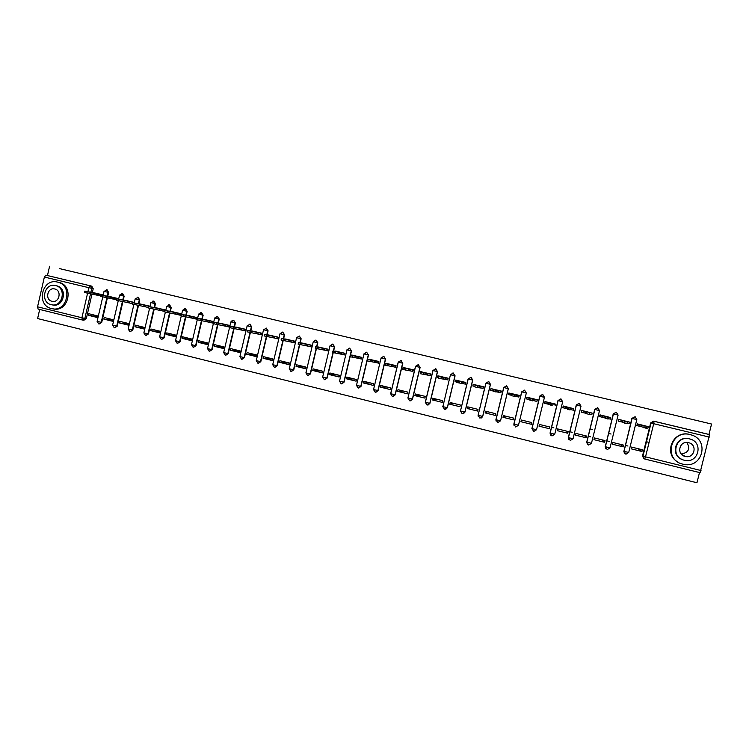 <?xml version="1.0" encoding="UTF-8"?>
<svg xmlns="http://www.w3.org/2000/svg" width="749" height="749" viewBox="0 0 749 749"><rect width="100%" height="100%" fill="white"/><g stroke="black" fill="none" stroke-linecap="round" stroke-linejoin="round"><path stroke-width="1.12" d="M107.744 296.332L108.642 292.447L107.013 289.816M123.257 300.087L124.156 296.173L122.518 293.542M138.855 303.86L139.773 299.937L138.106 297.297M154.556 307.661L155.474 303.71L153.798 301.061M170.351 311.49L171.268 307.521L169.583 304.852M186.239 315.329L187.166 311.341L185.452 308.672M202.211 319.205L203.157 315.189L201.425 312.511M218.296 323.1L219.242 319.065L217.491 316.368M234.465 327.023L235.42 322.959L233.651 320.254M250.737 330.964L251.701 326.873L249.913 324.158M267.112 334.943L268.086 330.815L266.269 328.09M283.581 338.941L284.564 334.784L282.729 332.041M300.152 342.967L301.145 338.773L299.347 336.029M316.818 347.021L317.829 342.789L315.966 340.027L317.557 342.742L316.546 346.984M333.595 351.112L334.616 346.834L332.762 344.063L334.363 346.787L333.342 351.075M350.466 355.232L351.506 350.897L349.614 348.116M358.771 388.104L361.009 386.362L368.499 354.989L366.589 352.199M375.886 392.317L378.076 390.575L385.595 359.099L383.666 356.299M393.131 396.558L395.247 394.807L402.803 363.246L400.846 360.428M410.499 400.818L412.521 399.077L420.123 367.413L418.129 364.585M428.007 405.097L429.907 403.365L437.547 371.607L435.487 368.761M445.655 409.385L447.396 407.681L455.074 375.82L452.911 372.965M463.481 413.673L465.007 412.025L472.722 380.071L471.093 377.29L472.628 380.061L464.904 412.053L462.199 413.776L460.373 410.948M481.495 417.923L482.721 416.397L490.483 384.34L488.741 381.531M495.904 419.702L500.491 420.835L497.757 422.567L495.904 419.712L503.702 387.542L506.549 385.819L508.299 388.647L500.547 420.788L508.346 388.647L506.605 385.819M513.842 424.131L518.495 425.217L526.332 392.972L518.458 425.273L515.715 427.005L513.842 424.131L521.679 391.867L524.543 390.145L526.304 392.982L524.572 390.135M544.448 397.27L542.782 394.517L540.066 395.528M557.968 400.584L550.169 433.128L558.099 400.64L561.01 398.908L557.968 400.584L560.879 398.871L562.668 401.736L554.737 434.223L551.966 435.965L550.056 433.062L557.977 400.603L562.668 401.736M576.271 404.994L568.454 437.641L576.421 405.059L579.361 403.318L576.271 404.994L579.23 403.28L581.018 406.155L573.051 438.736L570.27 440.487L568.341 437.575L576.299 405.012L581.018 406.155M594.687 409.422L586.86 442.172L594.865 409.497L597.833 407.756L594.687 409.422L597.683 407.718L599.5 410.602L591.476 443.286L588.695 445.046L586.739 442.116L594.743 409.46L599.5 410.602M613.225 413.888L605.379 446.741L613.431 413.963L616.418 412.222L613.225 413.888L616.268 412.184L618.094 415.077L610.032 447.865L607.242 449.625L605.258 446.685L613.309 413.925L618.094 415.077M631.894 418.382L624.02 451.338L632.119 418.457L635.133 416.716L631.894 418.382L635.133 416.716L636.809 419.58L628.701 452.471L625.911 454.24L623.898 451.291L631.997 418.419L636.809 419.58M39.688 309.459L37.609 318.55L696.954 482.759L699.491 472.553M82.306 319.992L38.096 309.065L37.553 306.809L44.369 277.046L45.867 275.164L91.771 286.155L93.213 288.73L92.324 292.606M91.977 294.085L86.332 318.597L84.862 318.381L82.446 320.02M59.499 268.591L711.55 424.028L59.499 268.591M91.724 286.146L45.867 275.164L90.311 285.837L91.762 288.421L90.863 292.307M47.468 275.51L49.593 266.241M642.548 455.823L650.675 422.895L654.046 421.284L709.546 434.617L700.09 472.694L644.749 459.015L642.885 456.085L651.04 423.035L642.998 456.132L642.548 455.823L643.606 458.416M708.966 434.439L653.662 421.153L709.546 434.617L708.966 434.439L711.55 424.028M648.091 426.602L637.287 423.859L636.856 425.601L641.5 426.724M641.959 451.488L642.389 449.746L631.557 447.087L631.135 448.829L641.959 451.488L637.979 448.66M623.224 446.881L623.645 445.14L612.897 442.5L612.467 444.232L623.224 446.881L620.041 444.26M629.329 422.08L618.59 419.346L618.159 421.088L622.662 422.174M604.612 442.303L605.033 440.571L594.35 437.94L593.929 439.672L604.612 442.303L602.215 439.878M610.678 417.577L600.015 414.862L599.584 416.594L603.947 417.652M586.111 437.753L586.542 436.021L575.925 433.418L575.504 435.141L586.111 437.753L584.501 435.525M592.15 413.111L581.552 410.405L581.13 412.137L585.344 413.158M567.742 433.231L568.163 431.508L557.612 428.915L557.19 430.638L567.742 433.231L566.89 431.199M567.424 408.823L573.285 410.18M563.201 406.042L567.77 407.737L571.459 408.177L571.084 409.675L573.388 410.19L573.753 408.692L563.22 405.986L562.799 407.699L566.871 408.692L562.864 407.578M549.485 428.737L549.906 427.024L539.42 424.449L539.008 426.162L549.485 428.737L549.391 426.902M548.652 404.282L551.208 404.872M555.075 405.836L555.496 404.114L545 401.586L544.579 403.299L548.521 404.254M520.939 421.715L531.35 424.28L531.762 422.567L521.351 420.011L520.939 421.715L522.016 420.17M536.883 401.295L532.979 400.462L536.902 401.445L537.323 399.732L526.893 397.213L526.547 398.871M502.982 417.296L513.327 419.843L513.739 418.139L503.394 415.592L502.982 417.296L504.789 415.938M514.825 396.109L518.851 397.082L519.272 395.369L508.871 393.01M508.505 394.517L508.843 393.019L512.569 393.955L511.801 394.227L519.113 395.5L518.757 396.979L511.361 395.715L511.736 394.199M485.137 412.914L495.417 415.442L495.829 413.738L485.549 411.21L485.137 412.914L487.674 411.735M496.802 391.746L500.912 392.748L501.324 391.044L490.998 388.684M467.404 408.551L477.619 411.061L478.031 409.366L467.816 406.857L467.404 408.551L470.653 407.55M478.892 387.42L483.096 388.431L483.498 386.737L473.237 384.396M474.838 386.409L473.05 385.96M449.784 404.217L459.933 406.707L460.345 405.022L450.196 402.522L449.784 404.217L453.744 403.402M461.103 383.123L465.382 384.153L465.784 382.458L455.589 380.127M432.276 399.91L442.359 402.391L442.771 400.706L432.679 398.225L432.276 399.91L436.929 399.264M443.417 378.844L447.78 379.902L448.183 378.217L438.053 375.895M414.88 395.631L424.898 398.094L425.31 396.408L415.283 393.946L414.88 395.631L420.217 395.163M425.853 374.603L430.291 375.67L430.694 373.994L420.629 371.682M397.588 391.371L407.55 393.824L407.952 392.148L397.991 389.705L397.588 391.371L403.608 391.081M408.392 370.381L412.914 371.467L413.317 369.791L403.308 367.506M380.408 387.149L390.304 389.583L390.706 387.907L380.801 385.482L380.408 387.149L387.102 387.027M391.044 366.186L395.641 367.3L396.043 365.624L386.091 363.349M363.331 382.945L373.171 385.37L373.564 383.703L363.724 381.288L363.331 382.945L370.689 382.992M373.798 362.02L378.479 363.143L378.872 361.477L368.985 359.22M346.356 378.769L356.14 381.175L356.533 379.518L346.75 377.112L346.356 378.769L354.371 378.985M356.664 357.872L361.421 359.024L361.814 357.357L351.993 355.11M329.494 374.622L339.213 377.009L339.606 375.361L329.888 372.974L329.494 374.622L338.155 374.996M339.643 353.762L344.465 354.923L344.858 353.266L335.093 351.038M312.736 370.502L322.388 372.871L322.782 371.223L313.119 368.854L312.736 370.502L322.033 371.036M322.716 349.671L327.613 350.85L328.006 349.203L318.306 346.984M296.07 366.401L305.667 368.761L306.06 367.113L296.464 364.754L296.07 366.401L306.004 367.104M305.901 345.607L310.872 346.806L311.266 345.158L301.622 342.948M279.517 362.329L289.058 364.679L289.442 363.031L279.901 360.69L279.517 362.329L289.423 363.134M289.189 341.563L294.226 342.78L294.619 341.141L285.032 338.941M263.058 358.275L272.542 360.615L272.926 358.977L263.442 356.646L263.058 358.275L272.879 359.174M272.58 337.546L277.692 338.782L278.076 337.144L268.554 334.962M246.702 354.258L256.13 356.571L256.514 354.942L247.086 352.629L246.702 354.258L256.448 355.223M256.064 333.558L261.251 334.812L261.635 333.174L252.17 331.011M230.449 350.26L239.811 352.564L240.195 350.935L230.823 348.631L230.449 350.26L240.111 351.29M239.661 329.588L244.914 330.861L245.288 329.232L235.879 327.079M214.289 346.281L223.595 348.575L223.979 346.946L214.663 344.662L214.289 346.281L223.876 347.367M223.352 325.646L228.67 326.938L229.054 325.309L219.7 323.175M198.223 342.33L207.482 344.606L207.857 342.986L198.597 340.711L198.223 342.33L207.745 343.473M207.136 321.733L212.529 323.034L212.903 321.415L203.606 319.289M182.26 338.398L191.454 340.664L191.838 339.054L182.634 336.788L182.26 338.398L191.707 339.587M191.032 317.838L196.481 319.158L196.856 317.539L187.615 315.423M166.39 334.494L175.528 336.75L175.903 335.14L166.765 332.893L166.39 334.494L175.772 335.721M175.013 313.962L180.528 315.301L180.902 313.691L171.718 311.584M150.615 330.618L159.706 332.856L160.071 331.245L150.98 329.017L150.615 330.618L159.93 331.873M159.097 310.114L164.677 311.462L165.052 309.861L155.914 307.773M134.932 326.761L143.967 328.98L144.332 327.388L135.297 325.16L134.932 326.761L144.183 328.043M149.154 306.613L149.285 306.06L140.213 303.982M119.344 322.922L128.322 325.132L128.688 323.54L119.709 321.33L119.344 322.922L128.528 324.242M133.491 302.811L133.622 302.278L124.596 300.209M103.839 319.111L112.771 321.312L113.136 319.72L104.214 317.529L103.839 319.111L112.968 320.45M117.921 299.029L118.042 298.514L109.073 296.464M88.438 315.32L97.314 317.501L97.679 315.919L88.803 313.737L88.438 315.32L97.501 316.677M102.444 295.275L102.557 294.778L93.644 292.737M592.478 429.495L589.987 428.887M611.072 434.036L608.525 433.418M107.397 297.821L101.724 322.388L98.793 323.961L97.108 321.368L101.218 322.323L106.901 297.728M122.911 301.585L117.209 326.208L114.288 327.79L112.603 325.188L116.722 326.143L122.424 301.491M138.509 305.377L132.788 330.056L129.867 331.638L128.182 329.036L132.311 329.991L138.041 305.283M154.2 309.187L148.461 333.923L145.54 335.515L143.864 332.902L148.002 333.867L153.751 309.103M169.995 313.016L164.218 337.808L161.307 339.409L159.631 336.788L163.778 337.762L169.555 312.932M185.874 316.874L180.078 341.722L177.167 343.332L175.5 340.711L179.657 341.675L185.462 316.799M201.856 320.759L196.032 345.663L193.13 347.274L191.463 344.643L195.629 345.617L201.453 320.684M217.922 324.673L212.089 349.624L209.186 351.244L207.52 348.603L211.695 349.577L217.547 324.598M234.1 328.605L228.23 353.603L225.337 355.232L223.67 352.592L227.865 353.565L233.735 328.539M250.363 332.565L244.474 357.61L241.581 359.248L239.914 356.599L244.127 357.582L250.016 332.509M266.728 336.554L260.821 361.645L257.937 363.293L256.27 360.634L260.483 361.617L266.401 336.498M283.197 340.561L277.261 365.699L274.377 367.356L272.711 364.688L276.943 365.681L282.888 340.495M299.769 344.577L293.805 369.781L290.93 371.448L289.264 368.77L293.514 369.763L299.488 344.512M316.443 348.613L310.451 373.891L307.586 375.567L305.91 372.88L310.18 373.882L316.181 348.547M333.221 352.667L327.201 378.02L324.336 379.706L322.669 377.009L326.938 378.011L332.977 352.61M350.111 356.749L344.053 382.177L341.198 383.872L339.522 381.166L343.819 382.177L350.232 355.195L361.308 357.395L360.962 358.846L349.933 356.693L350.251 355.204L353.331 355.644M649.093 442.397L646.424 441.741M627.962 446.029L625.359 445.393M609.255 441.433L606.709 440.805M590.671 436.864L588.18 436.255M572.199 432.332L569.764 431.733M553.857 427.829L551.479 427.239M99.111 323.999L101.724 322.388M114.616 327.828L117.209 326.208M130.214 331.685L132.788 330.056M145.915 335.561L148.461 333.923M161.7 339.456L164.218 337.808M177.597 343.379L180.078 341.722M193.551 347.321L196.032 345.663M209.617 351.29L212.089 349.624M225.767 355.279L228.23 353.603M242.03 359.295L244.474 357.61M258.386 363.34L260.821 361.645M274.855 367.403L277.261 365.699M291.417 371.495L293.805 369.781M308.092 375.605L310.451 373.891M324.869 379.752L327.201 378.02M341.769 383.919L344.053 382.177M471.093 377.29L468.088 378.975L460.42 411.257M478.152 415.358L478.134 416.172M495.95 419.74L496.035 420.985M513.861 424.159L514.086 425.722M550.056 433.006L550.562 435.094M568.313 437.51L568.959 439.757M586.692 442.041L587.478 444.41M605.192 446.61L605.782 448.801M623.805 451.207L624.591 453.585M82.746 320.066L83.925 320.226L86.332 318.597M653.662 421.153L650.675 422.895M526.481 398.927L530.067 399.788L526.519 398.861L526.875 397.373L530.339 398.702L537.211 399.872L536.855 401.361M508.487 394.573L511.539 395.313M490.623 390.257L493.123 390.866M472.862 385.96L474.838 386.437M455.214 381.7L456.656 382.046L455.083 381.587L455.439 380.127L458.978 381.016L456.918 380.969L465.513 382.561L465.157 384.031L456.553 382.477L456.862 380.951M437.678 377.459L438.605 377.683M420.255 373.245L420.386 371.673M143.274 306.294L148.517 307.558M127.545 302.493L132.395 303.663M111.91 298.711L116.367 299.787M96.368 294.956L100.432 295.939M581.177 412.006L585.287 413.111L585.662 411.604L592.206 413.148L591.841 414.646L589.566 414.141L589.931 412.633M569.577 409.197L567.461 408.682M551.236 404.769L548.68 404.151M545.038 401.595L548.877 402.728L548.511 404.217L544.607 403.168M500.95 392.607L493.02 391.296L493.319 389.752L501.137 391.156L500.781 392.635M637.259 423.971L641.724 425.142L641.35 426.658L636.884 425.479M641.724 425.142L648.278 426.687L647.904 428.203L645.713 427.716M646.921 426.855L646.537 428.4L641.35 426.658M647.351 426.293L648.278 426.687M618.562 419.449L622.915 420.601L622.541 422.118L618.187 420.957M622.915 420.601L627.615 422.183L625.677 421.266L629.469 422.136L629.094 423.653L626.876 423.157M627.615 422.193L627.241 423.737L622.541 422.118M628.711 421.79L629.469 422.136M599.986 414.965L604.228 416.088L603.853 417.596L599.621 416.463M604.228 416.088L608.441 417.558L606.971 416.753L610.772 417.624L610.407 419.131L608.16 418.635M608.525 417.127L608.066 419.103L603.853 417.596M610.201 417.324L610.772 417.624M686.899 442.472C690.475 448.876 688.574 452.714 681.216 453.988M690.194 434.607C670.561 429.14 662.931 459.998 682.863 464.155L683.987 464.399C702.646 468.462 709.678 439.757 691.196 434.888L690.194 434.607M691.608 435.019L689.782 434.467C672.93 429.608 662.696 454.156 678.182 462.199M681.103 458.959C669.54 453.407 676.796 435.178 689.164 438.745L690.831 439.279M689.539 438.895C675.373 434.935 669.849 457.227 684.249 460.223L684.848 460.354C698.527 463.575 703.704 442.397 690.054 439.026L689.539 438.895M685.195 456.431L685.447 456.497C694.379 458.734 697.787 444.812 688.808 442.743L688.603 442.687C679.465 440.122 675.907 454.512 685.195 456.431M682.751 455.364L683.219 455.326M57.589 282.111C42 277.701 35.68 305.33 51.522 308.56L51.737 308.616C67.157 312.82 73.421 285.509 57.785 282.167L57.589 282.111M56.091 285.687L56.84 285.846C68.15 288.225 63.628 307.97 52.486 304.89L52.449 304.88M55.576 285.584C44.322 282.392 39.753 302.343 51.194 304.674L51.306 304.703C62.476 307.783 67.007 287.991 55.669 285.612L55.576 285.584M51.971 301.285L52.018 301.295C59.237 303.317 62.167 290.509 54.836 288.992L54.789 288.983C47.543 286.914 44.594 299.787 51.971 301.285M53.01 308.803C68.393 312.998 74.638 285.772 59.04 282.429L58.853 282.373M581.533 410.499L585.662 411.604M589.397 412.952L589.023 414.497L585.287 413.111M567.208 407.147L567.321 409.254L570.101 409.918L570.476 408.383M571.084 409.675L569.558 409.31M571.459 408.177L573.519 408.467M544.645 403.168L544.738 402.634M548.877 402.728L551.676 403.842L551.311 405.378L548.511 404.217M551.676 403.842L555.43 404.263L555.065 405.761M533.344 398.974L532.633 400.865L529.889 400.2L530.264 398.674M511.548 395.285L508.599 394.545L508.955 393.056M515.237 394.601L514.872 396.09M491.428 388.656L494.593 389.62L493.319 389.752M493.132 390.838L490.576 390.173L490.932 388.694M502.598 392.307L502.485 393.056M502.223 394.143L501.905 395.163M501.54 396.67L501.755 396.052M497.233 390.257L496.877 391.736M473.789 384.396L476.729 385.304L475.1 385.361L483.274 386.84L482.908 388.319L477.356 387.495L474.669 386.849L475.035 385.332M473.228 384.434L472.872 385.913L473.125 384.396M479.351 385.941L478.995 387.42M456.253 380.155L455.439 380.127M461.581 381.653L461.234 383.123M438.83 375.951L441.339 376.756L438.858 376.607L447.874 378.301L447.518 379.762L441.095 378.732L438.446 378.086L438.802 376.588M438.614 377.646L437.51 377.346L437.856 375.886M443.932 377.384L443.577 378.854M421.509 371.776L423.803 372.525L420.919 372.272L430.347 374.069L429.992 375.53L420.507 373.751L420.863 372.253M426.387 373.152L426.031 374.612M404.301 367.619L406.389 368.321L403.093 367.965L412.924 369.856L412.577 371.317L402.737 369.463L403.037 367.956M402.85 368.985L403.028 367.478M408.945 368.939L408.598 370.399M387.196 363.49L389.077 364.145L385.379 363.686L395.612 365.681L395.266 367.132L385.023 365.184L385.332 363.677M391.624 364.754L391.278 366.214M370.203 359.389L371.878 359.988L367.778 359.436L378.404 361.524L378.058 362.975L367.422 360.924L367.74 359.426L367.422 360.924M374.406 360.597L374.06 362.048M361.449 358.911L360.962 358.846M353.303 355.307L351.599 355.054L353.359 355.522M361.786 357.47L361.308 357.395M357.292 356.468L356.945 357.919M336.516 351.253L332.912 351.019L344.315 353.294L343.978 354.736L332.556 352.498L332.884 351.009M344.493 354.811L343.978 354.736M344.83 353.378L344.315 353.294M340.289 352.367L339.943 353.809M319.832 347.227L315.638 346.853L327.435 349.221L327.088 350.654L315.292 348.322L315.619 346.843M327.641 350.738L327.088 350.654M327.987 349.306L327.435 349.221M323.39 348.285L323.053 349.717M303.242 343.22L298.477 342.705L310.648 345.167L310.311 346.6L298.13 344.175L298.467 342.696L298.13 344.175M310.901 346.693L310.311 346.6M311.238 345.261L310.648 345.167M306.594 344.231L306.257 345.663M286.764 339.241L281.427 338.585L293.973 341.141L293.636 342.565L281.081 340.046L281.418 338.585L281.081 340.046M294.254 342.668L293.636 342.565M294.591 341.244L293.973 341.141M289.9 340.196L289.563 341.628M270.38 335.29L264.481 334.494L277.392 337.134L277.055 338.557L264.135 335.936M277.72 338.67L277.055 338.557M278.048 337.256L277.392 337.134M273.31 336.189L272.982 337.621M254.089 331.358L247.638 330.421L260.914 333.155L260.586 334.578L247.301 331.863M261.279 334.7L260.586 334.578M261.607 333.286L260.914 333.155M256.823 332.21L256.495 333.633M237.901 327.453L230.898 326.386L244.539 329.204L244.211 330.618L230.561 327.837L230.898 326.386M244.932 330.749L244.211 330.618M245.269 329.335L244.539 329.204M240.438 328.259L240.101 329.672M221.816 323.568L214.27 322.37L228.267 325.272L227.93 326.686L213.933 323.811L214.27 322.37M228.698 326.826L227.93 326.686M229.025 325.412L228.267 325.272M224.148 324.317L223.82 325.731M205.816 319.701L197.736 318.372L212.089 321.368L211.761 322.772L197.399 319.814L197.736 318.372M212.547 322.922L211.761 322.772M212.875 321.518L212.089 321.368M207.96 320.413L207.632 321.817M189.918 315.863L181.314 314.402L196.004 317.492L195.676 318.887L180.977 315.844L181.314 314.402M196.51 319.046L195.676 318.887M196.828 317.642L196.004 317.492M191.866 316.527L191.538 317.932M174.114 312.052L164.986 310.461L180.022 313.625L179.694 315.029L164.658 311.884M180.556 315.189L179.694 315.029M180.883 313.794L180.022 313.625M175.875 312.67L175.547 314.065M158.404 308.26L148.761 306.547L164.134 309.796L163.806 311.191L148.424 307.97L148.761 306.547M164.696 311.359L163.806 311.191M165.023 309.964L164.134 309.796M159.977 308.822L159.649 310.226M142.787 304.487L132.629 302.652L148.339 305.976L148.021 307.371L132.301 304.066M148.545 307.474L148.021 307.371M149.266 306.163L148.339 305.976M144.173 305.012L143.845 306.407M127.264 300.742L116.601 298.776L132.639 302.193L132.32 303.579L116.273 300.199L116.601 298.776M133.594 302.381L132.639 302.193M128.463 301.22L128.135 302.605M111.826 297.016L100.666 294.928L116.938 298.832M116.376 299.731L100.338 296.342L100.666 294.928M118.014 298.617L117.031 298.42M112.846 297.447L112.528 298.832M96.49 293.308L84.824 291.108L101.424 295.069M100.441 295.892L84.506 292.503M102.538 294.881L101.518 294.675M97.323 293.702L97.005 295.078M106.311 289.694L108.146 292.335L107.238 296.229M108.642 292.447L104.036 291.37L103.1 295.406M121.797 293.421L123.679 296.08L122.77 299.993M124.156 296.173L119.559 295.106L118.623 299.169M137.357 297.166L139.305 299.834L138.396 303.776M139.773 299.937L135.176 298.86L134.23 302.952M153.011 300.939L155.024 303.626L154.107 307.577M155.474 303.71L150.886 302.643L149.931 306.762M168.731 304.74L170.838 307.427L169.911 311.406M171.268 307.521L166.69 306.444L165.726 310.592M184.516 308.569L185.256 308.625L186.754 311.256L185.818 315.254M187.166 311.341L182.597 310.264M200.358 312.436L201.256 312.473L202.754 315.114L201.818 319.13M203.157 315.189L198.588 314.121L191.472 344.596M216.208 316.359L217.35 316.34L218.858 318.99L217.912 323.034M219.242 319.065L214.673 317.997L207.529 348.557M232.012 320.403L233.538 320.226L235.055 322.885L234.1 326.957M235.42 322.959L230.87 321.892L223.679 352.545M249.773 324.13L251.355 326.807L250.391 330.908M251.701 326.873L247.151 325.815L239.933 356.552M266.157 328.062L267.758 330.758L266.784 334.887M268.086 330.815L263.536 329.757L256.28 360.578M272.73 364.632L280.014 333.708L282.71 332.041L284.255 334.728L283.272 338.885M284.564 334.784L280.023 333.717L283.019 332.107M289.273 368.714L296.585 337.696L299.3 336.029L300.855 338.717L299.862 342.92M301.145 338.773L296.604 337.715L299.591 336.086M313.297 341.713L315.928 340.018L313.288 341.731L317.829 342.789M334.616 346.834L330.037 345.748L332.725 344.053M346.927 349.811L349.689 348.135L351.272 350.85L350.232 355.195M351.506 350.897L346.974 349.839L339.531 381.11M363.911 353.893L366.626 352.199L368.283 354.951L360.793 386.362L358.162 388.066L356.477 385.351L361.009 386.362M368.499 354.989L363.967 353.921L356.496 385.286M381.007 358.013L383.731 356.309L385.407 359.071L377.871 390.585L375.23 392.279L373.479 389.527M385.595 359.099L381.072 358.041L373.545 389.555L378.076 390.575M400.949 360.447L402.634 363.218L395.06 394.826L392.401 396.53L390.641 393.759L398.206 362.16L400.949 360.447M402.803 363.246L398.281 362.16M418.279 364.613L419.964 367.385L412.362 399.086L409.684 400.799L407.905 398.019L415.508 366.327L418.279 364.613M420.123 367.413L415.508 366.317M429.907 403.365L425.292 402.279L432.922 370.512L435.712 368.798L437.416 371.588L429.767 403.383L427.08 405.097L425.282 402.307M437.547 371.607L432.931 370.512M450.449 374.734L442.865 406.66L450.458 374.725L453.248 373.011L454.961 375.811L447.275 407.709L444.588 409.422L442.771 406.613M455.074 375.82L450.552 374.762L453.454 373.049M472.722 380.071L468.088 378.975M488.676 381.522L490.408 384.34L482.646 416.435L479.922 418.157L478.077 415.321L485.839 383.245L488.676 381.522M490.483 384.34L485.839 383.245M508.346 388.647L503.702 387.542M542.66 394.498L544.429 397.344L536.537 429.729L533.784 431.471L531.893 428.587L539.767 396.221L542.66 394.498M93.213 288.73L44.369 277.046M90.526 293.795L84.862 318.381L81.922 317.763L87.577 293.215M87.923 291.717L88.831 287.747L90.255 285.828L91.771 286.155M37.553 306.809L81.922 317.763L82.381 320.01M709.331 437.098L653.708 423.709L645.526 456.843L701.017 470.541M305.929 372.824L313.26 341.703M322.679 376.953L330.037 345.748M373.554 389.499L375.23 392.279M390.725 393.731L395.247 394.807M412.521 399.077L407.99 398.056L409.684 400.799M447.396 407.681L442.865 406.66L444.588 409.422M465.007 412.025L460.466 411.004L462.199 413.776M482.721 416.397L478.18 415.367L479.922 418.157M625.911 454.24L624.02 451.338L628.701 452.471M607.242 449.625L605.379 446.741L610.032 447.865M588.695 445.046L586.86 442.172L591.476 443.286M570.27 440.487L568.454 437.641L573.051 438.736M551.966 435.965L550.169 433.128L554.737 434.223M531.893 428.587L536.537 429.729M539.767 396.221L544.429 397.344M521.679 391.867L526.304 392.982M478.087 415.311L485.951 383.282L488.844 381.55M407.915 397.991L415.592 366.345L418.513 364.66M175.509 340.664L181.277 315.919M143.874 332.856L149.585 308.26M128.201 328.989L133.884 304.459M112.612 325.15L118.267 300.677M97.117 321.33L103.09 295.499M653.708 423.709L654.046 421.284L651.162 423.073L653.708 423.709M644.73 459.015L645.526 456.843L642.998 456.132L644.73 459.015L700.09 472.694M640.152 424.767L639.777 426.284M637.53 424.084L637.156 425.601M644.065 426.162L643.681 427.716M621.352 420.226L620.977 421.734M618.786 419.562L618.421 421.069M624.788 421.5L624.404 423.054M602.673 415.714L602.299 417.221M600.164 415.068L599.799 416.575M605.632 416.875L605.248 418.419M584.117 411.229L583.743 412.736M581.664 410.602L581.299 412.1M586.598 412.278L586.224 413.822M565.673 406.782L565.308 408.28M563.285 406.164L562.92 407.662M567.695 407.709L567.321 409.254M547.36 402.353L546.995 403.851M551.404 404.086L550.702 403.917M545.019 401.754L544.663 403.243M553.099 403.739L552.734 405.237M548.923 403.177L548.549 404.713M529.159 397.962L528.794 399.451M534.861 399.339L534.496 400.827M533.007 399.339L532.633 400.865M511.071 393.599L510.706 395.079M516.735 394.966L516.379 396.455M514.46 394.854L514.086 396.38M493.104 389.255L492.739 390.735M498.731 390.613L498.375 392.102M496.025 390.407L495.66 391.924M480.839 386.297L480.484 387.776M477.722 385.978L477.356 387.495M463.06 382.009L462.704 383.479M459.53 381.587L459.165 383.095M445.393 377.739L445.046 379.209M441.461 377.224L441.095 378.732M427.838 373.498L427.492 374.968M423.503 372.89L423.148 374.388M410.396 369.285L410.049 370.746M405.668 368.583L405.303 370.072M393.066 365.1L392.71 366.561M387.935 364.295L387.579 365.784M375.839 360.943L375.492 362.394M370.324 360.044L369.969 361.533M358.715 356.814L358.368 358.256M352.826 355.822L352.47 357.301M341.703 352.704L341.357 354.146M335.44 351.618L335.084 353.097M324.794 348.622L324.457 350.064M318.156 347.442L317.81 348.912M307.989 344.568L307.652 346.001M300.986 343.295L300.639 344.765M291.295 340.533L290.949 341.965M283.927 339.175L283.581 340.636M274.696 336.526L274.359 337.949M266.972 335.084L266.625 336.544M258.199 332.537L257.862 333.96M250.119 331.011L249.782 332.462M241.796 328.586L241.468 330M233.379 326.967L233.042 328.418M225.505 324.645L225.168 326.058M216.742 322.95L216.395 324.392M209.308 320.741L208.98 322.145M200.198 318.952L199.861 320.394M193.205 316.846L192.877 318.259M183.767 314.983L183.43 316.424M177.204 312.988L176.876 314.383M167.43 311.041L167.102 312.473M161.297 309.15L160.969 310.545M151.195 307.118L150.867 308.551M145.484 305.33L145.156 306.725M135.063 303.223L134.736 304.646M129.764 301.529L129.446 302.924M119.025 299.347L118.698 300.77M114.138 297.765L113.82 299.141M98.606 294.011L98.288 295.387M87.249 291.679L86.921 293.084M107.191 289.863L104.036 291.37M122.696 293.589L119.559 295.106M138.303 297.334L135.176 298.86M153.994 301.107L150.886 302.643M169.789 304.899L166.69 306.444M185.677 308.719L182.587 310.273L181.614 314.449M201.65 312.558L198.588 314.121M217.734 316.415L214.673 317.997M233.903 320.3L230.87 321.892M250.175 324.214L247.151 325.815M266.55 328.146L263.536 329.757M333.043 344.119L330.084 345.766M349.923 348.182L346.974 349.839M366.916 352.255L363.967 353.921M384.003 356.365L381.072 358.041M401.211 360.494L398.281 362.179L390.716 393.796L392.401 396.53M435.927 368.845L433.016 370.54L425.376 402.344L427.08 405.097M506.708 385.847L503.815 387.579L496.007 419.768L497.757 422.567M524.684 390.163L521.791 391.905L513.945 424.196L515.715 427.005M542.782 394.517L539.889 396.258L532.005 428.643L533.784 431.471M460.466 411.004L468.191 379.003L470.999 377.281M159.631 336.788L165.379 312.08M38.096 309.065L82.324 319.992M637.652 424.131L637.277 425.638M644.14 426.181L643.756 427.735M618.908 419.599L618.534 421.116M624.863 421.528L624.479 423.073M600.286 415.105L599.921 416.613M605.707 416.903L605.323 418.448M681.749 454.559L685.447 456.497M52.72 301.407L52.018 301.295M56.84 285.846L55.669 285.612M57.785 282.167L59.04 282.429M581.786 410.639L581.421 412.147M586.673 412.306L586.298 413.841M563.407 406.201L563.042 407.699M567.77 407.737L567.396 409.272M545.141 401.792L544.776 403.29M548.989 403.205L548.624 404.732M526.987 397.41L526.631 398.899M530.339 398.702L529.964 400.228M511.801 394.227L511.436 395.744M491.035 388.731L490.679 390.21M493.385 389.78L493.02 391.296M475.1 385.361L474.726 386.868M455.532 380.164L455.177 381.634M456.918 380.969L456.553 382.477M437.95 375.914L437.594 377.384M438.858 376.607L438.502 378.114M420.479 371.701L420.123 373.161M420.919 372.272L420.563 373.77M403.112 367.506L402.765 368.967M403.093 367.965L402.737 369.463M385.379 363.686L385.023 365.184M350.289 355.213L349.933 356.693M332.912 351.019L332.556 352.498M315.638 346.853L315.292 348.322M264.481 334.494L264.135 335.955M247.638 330.421L247.301 331.882M164.986 310.461L164.649 311.893M132.629 302.652L132.301 304.075M84.824 291.108L84.506 292.513"/></g></svg>
